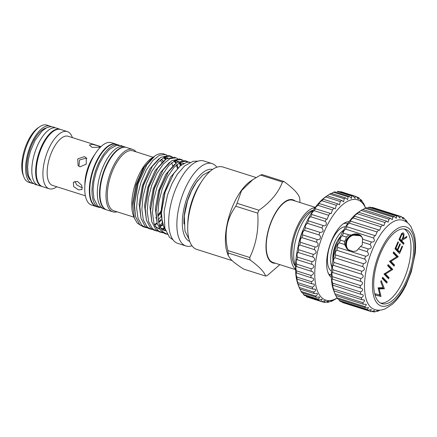 <?xml version="1.0" encoding="UTF-8"?>
<svg xmlns="http://www.w3.org/2000/svg" width="437" height="437" viewBox="0 0 437 437"><rect width="100%" height="100%" fill="white"/><g stroke="black" fill="none" stroke-linecap="round" stroke-linejoin="round"><path stroke-width="0.66" d="M334.616 293.063L333.611 290.414A46.743 20.266 -72.4 0 1 335.966 248.172A46.743 20.266 -72.4 0 1 358.367 212.284L361.23 210.344A49.84 21.61 107.6 0 0 361.12 210.421L358.662 212.3A49.84 21.61 107.6 0 0 357.122 213.677C354.538 215.616 353.719 216.457 354.664 216.2A49.84 21.61 107.6 0 0 353.14 217.959C350.747 219.898 349.944 220.936 350.747 221.062A49.84 21.61 107.6 0 0 349.283 223.16C347.082 225.039 346.322 226.235 347.005 226.759A49.84 21.61 107.6 0 0 345.634 229.141C343.646 230.9 342.941 232.238 343.531 233.156A49.84 21.61 107.6 0 0 342.291 235.767C340.51 237.346 339.888 238.788 340.418 240.093A49.84 21.61 107.6 0 0 339.331 242.868C337.763 244.212 337.227 245.725 337.73 247.402A49.84 21.61 107.6 0 0 336.829 250.27C335.463 251.335 335.037 252.876 335.545 254.902A49.84 21.61 107.6 0 0 334.851 257.797L334.726 257.808C333.622 258.748 333.355 260.283 333.912 262.408A49.84 21.61 107.6 0 0 333.436 265.254L333.169 265.237C332.371 266.16 332.267 267.657 332.863 269.733A49.84 21.61 107.6 0 0 332.628 272.459L332.267 272.371C331.759 273.272 331.82 274.715 332.437 276.697A49.84 21.61 107.6 0 0 332.442 279.243L332.044 279.024C331.814 279.909 332.016 281.275 332.639 283.132A49.84 21.61 107.6 0 0 332.885 285.432L332.497 285.044L333.464 288.879A49.84 21.61 107.6 0 0 333.944 290.873L334.889 293.795A49.84 21.61 107.6 0 0 335.594 295.434L363.437 304.256L366.13 304.327C366.534 305.053 366.064 305.802 364.726 306.577A49.84 21.61 107.6 0 0 365.638 307.828L368.56 307.637L367.244 309.494A49.84 21.61 107.6 0 0 368.331 310.319C369.795 309.675 370.822 309.505 371.417 309.811L370.21 311.286A49.84 21.61 107.6 0 0 370.729 311.466A49.84 21.61 107.6 0 0 371.461 311.663C373.089 310.844 374.143 310.549 374.629 310.789L373.564 311.914A49.84 21.61 107.6 0 0 374.935 311.838L378.125 310.549L377.218 311.357A49.84 21.61 107.6 0 0 378.682 310.833L379.797 310.15M335.884 295.527L336.883 297.755A49.84 21.61 107.6 0 0 337.796 299.006L365.638 307.828M332.044 279.024L361.951 288.502C363.147 289.835 362.655 290.987 360.481 291.954A49.84 21.61 107.6 0 0 360.727 294.254L332.497 285.044M333.169 265.237L362.065 274.392C363.906 276.157 363.458 277.544 360.705 278.555A49.84 21.61 107.6 0 0 360.47 281.281L332.267 272.371M343.509 233.15L348.775 234.816L346.366 237.062L345.722 239.711L344.498 241.388L344.569 244.529L347.235 249.21L353.041 251.493L356.537 250.92L360.547 246.473L368.26 248.915A49.84 21.61 107.6 0 0 367.173 251.69C369.303 254.208 368.773 255.716 365.578 256.224A49.84 21.61 107.6 0 0 364.671 259.092C367.009 261.331 366.577 262.872 363.387 263.724A49.84 21.61 107.6 0 0 362.694 266.619L363.01 266.767C365.185 268.75 364.769 270.235 361.754 271.23A49.84 21.61 107.6 0 0 361.279 274.075L361.383 274.108M346.814 226.743L374.848 235.581A49.84 21.61 107.6 0 0 373.477 237.963C375.186 240.891 374.487 242.229 371.379 241.978A49.84 21.61 107.6 0 0 370.134 244.589C372.056 247.337 371.428 248.779 368.26 248.915M350.398 221.1L378.589 229.884A49.84 21.61 107.6 0 0 377.126 231.981L375.394 235.8L374.848 235.581M354.161 216.37L354.664 216.2L382.506 225.022A49.84 21.61 107.6 0 0 380.988 226.781L379.556 230.343L378.589 229.884M358.018 212.65L358.662 212.3L386.505 221.122A49.84 21.61 107.6 0 0 384.964 222.499L383.833 225.771L382.506 225.022M407.437 222.701L406.836 221.335A49.84 21.61 107.6 0 0 405.929 220.084C406.295 221.089 406.301 221.461 405.957 221.215L404.323 218.424A49.84 21.61 107.6 0 0 403.236 217.599L403.291 219.172L401.357 216.626A49.84 21.61 107.6 0 0 400.838 216.446A49.84 21.61 107.6 0 0 400.106 216.249L399.992 218.167L398.003 216.004A49.84 21.61 107.6 0 0 396.632 216.075L396.299 218.342L394.349 216.555A49.84 21.61 107.6 0 0 392.885 217.08L392.311 219.691L390.487 218.276L362.639 209.454A49.84 21.61 107.6 0 0 361.23 210.344M394.349 216.555L366.506 207.733A49.84 21.61 107.6 0 0 365.042 208.258L362.901 209.536M398.003 216.004L370.161 207.182A49.84 21.61 107.6 0 0 368.784 207.253L367.37 208.007M400.838 216.446L372.996 207.624A49.84 21.61 107.6 0 0 372.264 207.428L371.74 207.679M338.697 299.29L339.396 300.672A49.84 21.61 107.6 0 0 340.489 301.497L368.331 310.319M368.276 307.473L368.56 307.637M365.764 304.141L366.13 304.327M333.944 290.873L361.787 299.695L364.19 299.957C364.819 300.874 364.332 301.765 362.732 302.617A49.84 21.61 107.6 0 0 363.437 304.256M363.742 299.744L364.19 299.957M360.727 294.254L362.786 294.642C363.682 295.762 363.191 296.783 361.306 297.701A49.84 21.61 107.6 0 0 361.787 299.695M360.47 281.281L361.705 281.696C363.223 283.242 362.748 284.514 360.279 285.519A49.84 21.61 107.6 0 0 360.285 288.065M334.851 257.797L362.694 266.619M348.775 234.816L361.126 235.816L362.743 238.979M360.547 246.473L362.3 244.966L362.502 239.165L371.45 242M347.442 249.418A9.647 8.467 136 0 1 346.317 240.328A9.647 8.467 136 0 1 361.339 236.046M401.543 219.98A46.743 20.266 107.6 0 0 370.461 254.716A46.743 20.266 107.6 0 0 370.276 306.774A46.743 20.266 107.6 0 0 373.34 308.986C376.241 310.248 379.245 310.51 382.359 309.773L385.139 308.877L392.322 304.267C397.523 299.629 402.111 293.222 406.082 285.044L411.315 271.814L415.15 253.75C415.926 246.566 415.647 240.197 414.32 234.653L410.955 226.606L408.945 224.072C406.891 221.93 404.422 220.565 401.543 219.98M390.487 218.276A49.84 21.61 107.6 0 0 388.963 219.243L388.116 222.187L386.505 221.122M409.775 229.234A41.449 17.972 107.6 0 0 379.857 252.127A41.449 17.972 107.6 0 0 377.557 303.677A41.449 17.972 107.6 0 0 407.475 280.778A41.449 17.972 107.6 0 0 409.775 229.234M347.644 249.598A9.625 8.44 136 0 1 346.339 240.334A9.625 8.44 136 0 1 361.563 236.308M362.743 238.586A9.281 8.139 -44 0 0 361.399 236.63A9.281 8.139 -44 0 0 346.749 240.547A9.281 8.139 -44 0 0 348.038 249.516A9.281 8.139 -44 0 0 349.731 250.811M348.3 249.767A9.281 8.139 136 0 1 346.754 246.861A9.538 9.538 0 0 1 358.793 235.253A9.281 8.139 136 0 1 358.832 235.264A9.281 8.139 136 0 1 361.645 236.903M378.508 301.486A39.013 16.912 107.6 0 0 381.883 303.644A39.013 16.912 107.6 0 0 408.327 275.813A39.013 16.912 107.6 0 0 408.824 231.424A39.013 16.912 107.6 0 0 405.449 229.267A39.013 16.912 107.6 0 0 379.01 257.098A39.013 16.912 107.6 0 0 378.508 301.486M380.594 303.098A39.013 16.912 107.6 0 0 406.213 273.464A39.013 16.912 107.6 0 0 406.17 230.578A39.013 16.912 107.6 0 0 404.083 228.972M331.503 271.142A23.336 10.117 -72.4 0 1 330.312 270.213A23.336 10.117 -72.4 0 1 330.257 244.627A23.336 10.117 -72.4 0 1 345.541 226.825M340.368 236.646A17.36 7.527 107.6 0 0 332.928 260.13M333.043 259.54L332.819 257.398M336.932 241.836L333.715 252.346L333.426 257.693M349.016 221.679A29.421 12.755 107.6 0 0 330.033 244.649A29.421 12.755 107.6 0 0 330.268 276.413A29.421 12.755 107.6 0 0 331.377 277.342M337.074 298.034L335.687 298.974A55.335 23.991 -72.4 0 1 334.988 299.432L335.867 298.799M335.813 298.853L332.513 300.82A55.335 23.991 -72.4 0 1 331.137 301.421L332.12 300.519M332.136 300.596L328.755 302.158A55.335 23.991 -72.4 0 1 327.444 302.388L328.52 301.191M328.602 301.29C328.116 301.098 326.98 301.492 325.199 302.47A55.335 23.991 -72.4 0 1 323.981 302.328L325.133 300.798M320.818 301.23L306.293 296.625A55.335 23.991 107.6 0 0 307.391 297.138L321.922 301.743A55.335 23.991 -72.4 0 1 320.818 301.23L322.02 299.35M325.286 300.918C324.686 300.651 323.56 300.924 321.922 301.743M302.825 293.129L303.486 294.516A55.335 23.991 107.6 0 0 304.452 295.39L318.983 299.995A55.335 23.991 -72.4 0 1 318.016 299.121L319.114 298.291L319.556 297.045L319.25 296.876M322.249 299.498C321.566 299.165 320.474 299.329 318.983 299.995M300.072 289.07L301.098 291.435A55.335 23.991 107.6 0 0 301.912 292.653L316.437 297.258A55.335 23.991 -72.4 0 1 315.629 296.04C317.125 295.232 317.666 294.423 317.246 293.615L316.869 293.424M319.556 297.045L316.437 297.258M299.787 245.004L314.312 249.609A55.335 23.991 -72.4 0 1 315.017 246.927C318.06 247.621 319.376 243.174 316.404 242.191A55.335 23.991 -72.4 0 1 317.273 239.542C320.228 240.547 321.807 236.198 318.944 234.915A55.335 23.991 -72.4 0 1 319.96 232.353C323.391 232.309 324.03 230.834 321.878 227.917A55.335 23.991 -72.4 0 1 323.025 225.487C325.745 227.076 327.75 223.181 325.15 221.335A55.335 23.991 -72.4 0 1 326.406 219.084L327.067 219.363L328.7 215.294A55.335 23.991 -72.4 0 1 330.039 213.272L331.077 213.775L332.459 209.918A55.335 23.991 -72.4 0 1 333.852 208.159L335.223 208.919L336.353 205.303A55.335 23.991 -72.4 0 1 337.774 203.844L339.418 204.893L340.303 201.544A55.335 23.991 -72.4 0 1 341.723 200.414L343.586 201.779L344.23 198.715A55.335 23.991 -72.4 0 1 345.629 197.934L331.104 193.329A55.335 23.991 107.6 0 0 329.706 194.11L327.198 195.809A55.335 23.991 107.6 0 0 325.773 196.94C322.916 198.999 322.074 199.764 323.249 199.239A55.335 23.991 107.6 0 0 321.823 200.698C319.141 202.773 318.311 203.729 319.327 203.555A55.335 23.991 107.6 0 0 317.934 205.314C315.438 207.351 314.629 208.471 315.514 208.668A55.335 23.991 107.6 0 0 314.176 210.694C311.876 212.644 311.106 213.906 311.876 214.485A55.335 23.991 107.6 0 0 310.625 216.73C308.522 218.549 307.812 219.931 308.495 220.887A55.335 23.991 107.6 0 0 307.353 223.312C305.452 224.946 304.813 226.421 305.43 227.748A55.335 23.991 107.6 0 0 304.414 230.315C302.715 231.714 302.158 233.254 302.748 234.942A55.335 23.991 107.6 0 0 301.88 237.591C300.372 238.717 299.908 240.295 300.487 242.322A55.335 23.991 107.6 0 0 299.787 245.004L299.64 245.015C298.4 246.08 298.089 247.659 298.706 249.745A55.335 23.991 107.6 0 0 298.187 252.411L297.903 252.389C296.942 253.433 296.783 254.995 297.428 257.076A55.335 23.991 107.6 0 0 297.1 259.665L296.718 259.578C296.035 260.594 296.024 262.124 296.685 264.161A55.335 23.991 107.6 0 0 296.554 266.63L296.111 266.428C295.702 267.428 295.827 268.902 296.494 270.864A55.335 23.991 107.6 0 0 296.554 273.163L296.095 272.814C295.942 273.786 296.193 275.201 296.849 277.058A55.335 23.991 107.6 0 0 297.111 279.145L296.674 278.615L297.75 282.619A55.335 23.991 107.6 0 0 298.203 284.454L299.176 287.448A55.335 23.991 107.6 0 0 299.815 288.988L314.34 293.588A55.335 23.991 -72.4 0 1 313.7 292.047C315.443 291.184 316 290.261 315.377 289.272L314.93 289.059M317.246 293.615L314.34 293.588M298.203 284.454L312.728 289.054A55.335 23.991 -72.4 0 1 312.275 287.224C314.274 286.322 314.842 285.279 313.979 284.099L311.636 283.75A55.335 23.991 -72.4 0 1 311.373 281.663C313.64 280.729 314.208 279.576 313.083 278.2L311.084 277.768A55.335 23.991 -72.4 0 1 311.018 275.468C313.553 274.523 314.116 273.262 312.701 271.683L311.078 271.23A55.335 23.991 -72.4 0 1 311.215 268.76C314.012 267.821 314.553 266.466 312.848 264.685L311.625 264.27A55.335 23.991 -72.4 0 1 311.958 261.676C315.001 260.769 315.525 259.321 313.52 257.338L312.712 257.016A55.335 23.991 -72.4 0 1 313.231 254.35C316.514 253.498 317 251.98 314.7 249.784L314.312 249.609M315.377 289.272L312.728 289.054M297.111 279.145L311.636 283.75M296.095 272.814L311.084 277.768M296.111 266.428L311.078 271.23M296.718 259.578L311.625 264.27M297.903 252.389L312.826 257.049M365.551 208.056A52.587 22.8 107.6 0 0 362.136 202.763A52.587 22.8 107.6 0 0 324.178 231.812A52.587 22.8 107.6 0 0 321.266 297.215A52.587 22.8 107.6 0 0 337.053 298.007M345.629 197.934L347.644 199.627L348.065 196.868A55.335 23.991 -72.4 0 1 349.414 196.448L351.512 198.485L351.73 196.038A55.335 23.991 -72.4 0 1 352.998 195.995L355.112 198.376L355.155 196.246A55.335 23.991 -72.4 0 1 356.051 196.492A55.335 23.991 -72.4 0 1 356.319 196.579L358.378 199.305L358.274 197.486A55.335 23.991 -72.4 0 1 359.312 198.185C360.591 200.736 361.262 201.588 361.328 200.747L361.022 199.736A55.335 23.991 -72.4 0 1 361.912 200.785C363.447 204.117 363.928 204.838 363.349 202.948A55.335 23.991 -72.4 0 1 364.076 204.33L365.174 207.045M361.246 201.244L361.328 200.747M308.413 220.865L323.271 225.574M313.7 292.047L299.176 287.448L298.067 284.525A52.587 22.8 -72.4 0 1 300.716 237.001A52.587 22.8 -72.4 0 1 325.92 196.628L327.198 195.809L341.723 200.414M311.668 214.48L326.406 219.084M315.115 208.717L330.039 213.272M318.786 203.713L319.327 203.555L333.852 208.159M322.566 199.556L323.249 199.239L337.774 203.844M349.414 196.448L334.884 191.848A55.335 23.991 107.6 0 0 333.54 192.264L331.514 193.46M352.998 195.995L338.473 191.395A55.335 23.991 107.6 0 0 337.206 191.439L351.73 196.038M356.051 196.492L341.526 191.887A55.335 23.991 107.6 0 0 340.631 191.646L355.155 196.246M331.355 275.053A27.018 11.712 -72.4 0 1 329.744 274.267C329.957 275.348 329.859 275.742 329.449 275.452M51.266 126.675A29.989 13.001 107.6 0 0 50.036 126.118L46.786 125.086A29.989 13.001 107.6 0 0 39.707 126.725A29.989 13.001 107.6 0 0 25.335 149.749A29.989 13.001 107.6 0 0 23.827 176.848A29.989 13.001 107.6 0 0 26.078 180.607A29.989 13.001 107.6 0 0 28.673 182.262L31.917 183.294A29.989 13.001 107.6 0 0 33.25 183.545M50.036 126.118A29.989 13.001 107.6 0 0 29.711 147.509A29.989 13.001 107.6 0 0 29.323 181.634A29.989 13.001 107.6 0 0 31.917 183.294M42.547 186.659A29.989 13.001 107.6 0 1 39.953 185.004A29.989 13.001 107.6 0 1 40.341 150.88A29.989 13.001 107.6 0 1 60.667 129.483A30.022 13.017 107.6 0 0 60.087 129.265A30.022 13.017 107.6 0 0 39.734 150.683A30.022 13.017 107.6 0 0 39.352 184.846A30.022 13.017 107.6 0 0 41.947 186.506A30.022 13.017 107.6 0 0 42.553 186.659L49.195 188.768A29.989 13.001 107.6 0 0 56.799 186.757M60.087 129.265L56.247 128.046A30.022 13.017 107.6 0 0 35.9 149.465A30.022 13.017 107.6 0 0 35.512 183.633A30.022 13.017 107.6 0 0 38.112 185.288L41.947 186.506M115.969 144.123L111.397 142.675A32.737 14.192 107.6 0 0 95.698 153.059A32.737 14.192 107.6 0 0 84.767 187.56A32.737 14.192 107.6 0 0 88.782 203.281A32.737 14.192 107.6 0 0 91.617 205.09L96.195 206.543A32.737 14.192 107.6 0 0 96.637 206.663A32.72 14.186 -72.4 0 1 93.808 204.86A32.72 14.186 -72.4 0 1 94.228 167.622A32.72 14.186 -72.4 0 1 116.411 144.281A32.737 14.192 107.6 0 0 115.969 144.123A32.737 14.192 107.6 0 0 93.78 167.48A32.737 14.192 107.6 0 0 93.36 204.734A32.737 14.192 107.6 0 0 96.195 206.543M100.952 146.668L68.123 136.268A25.778 11.176 107.6 0 0 50.654 154.654A25.778 11.176 107.6 0 0 50.321 183.988A25.778 11.176 107.6 0 0 52.555 185.414L85.379 195.814M74.918 181.289L76.672 184.818L80.73 187.151L82.473 187.489M78.463 189.877L82.069 189.527L81.719 185.277L77.393 181.388L73.345 182.273L73.645 186.583L78.463 189.877M86.881 158.626L85.909 158.194L79.561 159.958L78.906 166.306M79.998 166.825L86.269 164.154L86.247 157.752L84.407 156.637L77.737 158.893L78.081 165.628L79.998 166.825M100.521 147.034L97.593 145.668L92.229 144.325L89.361 145.04L92.114 147.367L100.384 147.22M72.373 137.611A29.989 13.001 107.6 0 0 69.904 133.247A29.989 13.001 107.6 0 0 67.309 131.592A29.989 13.001 107.6 0 0 46.983 152.983A29.989 13.001 107.6 0 0 46.595 187.107A29.989 13.001 107.6 0 0 49.195 188.768M99.554 207.542A32.72 14.186 -72.4 0 1 98.855 207.367A32.72 14.186 -72.4 0 1 96.025 205.559A32.72 14.186 -72.4 0 1 96.446 168.327A32.72 14.186 -72.4 0 1 118.624 144.98A32.72 14.186 -72.4 0 1 119.296 145.242M101.34 207.242A32.72 14.186 -72.4 0 1 101.761 170.009A32.72 14.186 -72.4 0 1 123.939 146.668L126.151 147.367A32.72 14.186 -72.4 0 1 126.156 147.367A32.72 14.186 -72.4 0 0 103.973 170.714A32.72 14.186 -72.4 0 0 103.553 207.946A32.72 14.186 -72.4 0 0 106.388 209.755L104.17 209.05A32.72 14.186 -72.4 0 1 101.34 207.242M161.242 159.21A32.48 14.082 -72.4 0 1 161.963 159.871A32.48 14.082 -72.4 0 1 162.493 160.477A32.48 14.082 -72.4 0 1 163.099 161.313M163.056 161.346A32.737 14.192 107.6 0 0 162.356 160.303M162.493 160.477L162.214 160.128A32.737 14.192 107.6 0 0 161.679 159.516A32.737 14.192 107.6 0 0 161.308 159.155M162.935 161.439A32.737 14.192 107.6 0 0 161.472 159.45A32.737 14.192 107.6 0 0 161.231 159.215M161.788 162.4A31.448 13.634 107.6 0 0 160.33 160.406A31.448 13.634 107.6 0 0 160.117 160.193M153.005 157.211L132.903 150.841A31.448 13.634 107.6 0 0 111.588 173.276A31.448 13.634 107.6 0 0 111.184 209.066A31.448 13.634 107.6 0 0 113.904 210.803L134.001 217.167M136.022 151.83A32.737 14.192 107.6 0 0 135.486 151.218A32.737 14.192 107.6 0 0 132.651 149.41A32.737 14.192 107.6 0 0 110.463 172.768A32.737 14.192 107.6 0 0 110.042 210.017A32.737 14.192 107.6 0 0 112.877 211.83A32.737 14.192 107.6 0 0 117.023 211.792M132.651 149.41L126.599 147.493A32.737 14.192 107.6 0 0 104.41 170.845A32.737 14.192 107.6 0 0 103.99 208.099A32.737 14.192 107.6 0 0 106.825 209.907L112.877 211.83M315.274 207.362L292.806 200.244A32.655 14.159 107.6 0 0 270.678 223.542A32.655 14.159 107.6 0 0 270.257 260.692A32.655 14.159 107.6 0 0 273.081 262.5L295.549 269.618M315.006 207.728A32.655 14.159 107.6 0 0 294.303 233.79A32.655 14.159 107.6 0 0 294.762 268.46A32.655 14.159 107.6 0 0 295.543 269.165M230.922 259.463C233.828 262.347 238.089 265.565 243.715 269.116L265.641 276.064C264.969 274.032 263.347 271.65 260.763 268.919C258.076 266.177 254.52 263.183 250.095 259.939L228.163 252.99L228.3 255.721L230.922 259.463M295.133 200.982A33.136 14.366 107.6 0 0 271.519 220.822A33.136 14.366 107.6 0 0 270.071 261.129A33.136 14.366 107.6 0 0 275.408 263.238M265.641 276.064A49.496 21.457 107.6 0 0 267.209 275.578L279.86 264.647M260.528 175.079L252.843 179.623L241.563 190.603L237.051 203.298L258.977 210.246C270.585 202.085 278.413 192.679 282.455 182.021L260.528 175.079A49.496 21.457 107.6 0 1 262.091 174.592L284.023 181.541C288.447 184.785 292.003 187.779 294.691 190.521C297.275 193.252 298.897 195.634 299.569 197.666A49.496 21.457 107.6 0 1 299.875 200.091L300.001 202.528M256.126 177.537L222.875 167A43.219 18.736 107.6 0 0 202.151 180.71A43.219 18.736 107.6 0 0 187.719 226.262A43.219 18.736 107.6 0 0 193.028 247.02A43.219 18.736 107.6 0 0 196.765 249.407L232.08 260.594M212.562 169.436A37.806 16.393 107.6 0 0 187.249 197.147A37.806 16.393 107.6 0 0 186.981 239.574A37.806 16.393 107.6 0 0 189.734 241.475M216.845 167.224A43.219 18.736 107.6 0 0 215.785 165.956A43.219 18.736 107.6 0 0 212.043 163.569A43.219 18.736 107.6 0 0 182.748 194.405A43.219 18.736 107.6 0 0 182.196 243.584A43.219 18.736 107.6 0 0 185.933 245.971A43.219 18.736 107.6 0 0 191.963 245.752M212.043 163.569L203.877 160.98A43.219 18.736 107.6 0 0 174.582 191.816A43.219 18.736 107.6 0 0 174.03 241A43.219 18.736 107.6 0 0 177.772 243.387L185.933 245.971M165.279 159.674L163.755 157.642M164.918 157.183L165.923 159.21M153.966 156.637L152.682 157.424L143.254 168.207L135.841 185.141L132.569 203.511L134.388 218.2L137.234 223.017L140.321 225.17M155.823 218.047L156.222 217.588M157.833 215.583L159.527 213.218M152.682 157.424L151.606 158.15A34.37 14.902 107.6 0 0 135.137 184.54A34.37 14.902 107.6 0 0 133.405 215.599L134.388 218.2M167.065 233.97L165.683 233.822M166.546 234.15L164.787 233.593L161.319 231.441L157.233 223.591L156.047 211.606L159.724 190.532L168.463 171.643L177.023 162.444L184.927 160.652L186.73 161.226L180.732 161.919L174.063 167.256L167.639 176.543L162.324 188.626L158.888 201.845L157.806 214.529L159.248 225.039L163.077 231.998L167.278 234.347M159.789 212.83L160.734 211.371M161.488 215.916L158.183 219.948M145.324 227.426L143.156 226.743L139.687 224.591L135.601 216.736L134.416 204.762L138.097 183.666L146.843 164.776L155.048 155.823A37.806 16.393 107.6 0 1 163.711 153.933L165.508 154.501L159.51 155.195L152.841 160.532L146.417 169.818L141.113 181.858L137.671 195.088L136.584 207.783L138.026 218.303L141.856 225.273L145.324 227.426L147.001 227.764M179.372 162.832L180.339 165.82M162.034 223.247L159.396 225.503M150.628 229.108L148.564 228.453L145.095 226.3L141.009 218.451L139.824 206.477L143.505 185.386L152.245 166.497L160.821 157.287L168.698 155.512L170.818 156.184L164.815 156.878L158.139 162.22L151.71 171.517L146.411 183.562L142.975 196.787L141.888 209.481L143.331 219.991L147.16 226.956L150.628 229.108L152.36 229.452M155.933 230.791L153.971 230.168L150.503 228.016L146.417 220.155L145.231 208.187L148.913 187.102L157.653 168.212L166.224 159.002L174.106 157.227L176.122 157.866L170.124 158.56L163.454 163.886L157.03 173.172L151.726 185.212L148.285 198.442L147.193 211.147L148.64 221.668L152.464 228.638L155.933 230.791L157.719 231.135M161.237 232.468L159.379 231.883L155.911 229.731L151.825 221.87L150.639 209.902L154.321 188.806L163.061 169.927L171.626 160.723L179.52 158.942L181.426 159.543L175.423 160.242L168.753 165.579L162.329 174.871L157.03 186.91L153.589 200.135L152.497 212.83L153.944 223.345L157.773 230.321L161.237 232.468L163.077 232.823M167.038 155.217L165.508 154.501M169.731 155.938L171.211 156.981M172.391 156.932L170.818 156.184M177.744 158.642L176.122 157.866M180.448 159.319L182.027 160.406M183.098 160.352L181.426 159.543M185.807 161.007L187.435 162.122M188.451 162.067L186.73 161.226M190.128 162.313A37.806 16.393 107.6 0 0 186.834 162.214L189.942 162.258M165.388 230.064L162.329 222.848L161.472 212.622L165.104 192.105L173.729 173.576L180.317 165.836L186.834 162.214M184.004 224.05A34.665 15.027 -72.4 0 1 197.841 180.377M313.34 210.115A30.333 13.148 107.6 0 0 294.915 235.166A30.333 13.148 107.6 0 0 295.549 266.253M313.203 210.312A32.655 14.159 107.6 0 0 296.909 235.794A32.655 14.159 107.6 0 0 295.554 266.018M235.789 206.215C226.601 218.806 223.963 233.587 227.857 250.565L249.789 257.513C256.235 243.993 258.879 229.212 257.715 213.163L235.789 206.215A49.496 21.457 107.6 0 1 237.051 203.298M304.223 227.382A32.655 14.159 107.6 0 0 298.039 246.889M252.843 179.623L250.363 181.3A43.219 18.736 107.6 0 0 229.649 214.485A43.219 18.736 107.6 0 0 227.475 253.542L228.3 255.721M202.151 180.71L200.43 183.305A37.806 16.393 107.6 0 0 187.801 223.149L187.719 226.262M284.023 181.541A49.496 21.457 107.6 0 0 282.455 182.021M258.977 210.246A49.496 21.457 107.6 0 0 257.715 213.163M249.789 257.513A49.496 21.457 107.6 0 0 250.095 259.939M227.857 250.565A49.496 21.457 107.6 0 0 228.163 252.99M137.398 178.323A31.448 13.634 107.6 0 0 133.405 190.92M95.698 153.059L93.48 156.391A25.778 11.176 107.6 0 0 84.871 183.562L84.767 187.56M29.885 179.64A28.017 12.149 -72.4 0 1 29.399 151.038A28.017 12.149 -72.4 0 1 46.267 127.932M39.707 126.725L38.117 127.801A28.268 12.258 107.6 0 0 24.57 149.503A28.268 12.258 107.6 0 0 23.145 175.051L23.827 176.848M328.793 274.349L328.1 272.562A27.018 11.712 -72.4 0 1 327.887 272.24M329.159 274.977A2.578 1.12 107.6 0 0 329.744 274.267M343.22 223.842A27.018 11.712 -72.4 0 1 347.677 223.542M307.353 223.312L321.878 227.917M310.625 216.73L325.15 221.335M314.176 210.694L328.7 215.294M317.934 205.314L332.459 209.918M321.823 200.698L336.353 205.303M325.773 196.94L340.303 201.544M329.706 194.11L344.23 198.715M333.54 192.264L348.065 196.868M356.51 196.929L358.274 197.486M359.919 199.387L361.022 199.736M362.836 202.784L363.349 202.948L363.66 204.161M330.454 301.202L331.137 301.421M326.139 301.978L327.444 302.388M322.009 301.699L323.981 302.328M303.486 294.516L318.016 299.121M301.098 291.435L315.629 296.04M297.75 282.619L312.275 287.224M296.849 277.058L311.373 281.663M296.494 270.864L311.018 275.468M296.685 264.161L311.215 268.76M297.428 257.076L311.958 261.676M298.706 249.745L313.231 254.35M300.487 242.322L315.017 246.927M301.88 237.591L316.404 242.191M302.748 234.942L317.273 239.542M304.414 230.315L318.944 234.915M305.43 227.748L319.96 232.353M365.567 208.001L365.206 207.056M343.515 230.326A21.604 9.368 107.6 0 0 332.776 247.162A21.604 9.368 107.6 0 0 331.858 267.111M403.061 234.194C402.302 233.97 401.587 234.784 400.909 236.636L399.91 238.952L401.434 240.536L402.422 238.28C403.285 236.564 403.498 235.204 403.061 234.194L401.401 233.609M399.309 238.76L399.91 238.952M399.123 239.197L399.959 240.066L401.434 240.536M400.56 240.257L400.429 240.558L402.543 242.748L402.384 243.125M402.564 238.651L402.155 238.886M402.351 233.079L402.526 233.964M389.733 261.108L393.092 264.593L392.929 264.964M393.3 252.652L396.72 256.202L396.506 256.519M382.337 277.981L385.762 281.532L385.598 281.903M379.311 294.757L379.513 295.975L375.028 294.877M382.654 287.595L382.812 288.338L378.234 288.415M384.249 273.77L387.614 277.255L387.45 277.632M387.821 265.319L391.241 268.864L391.028 269.187M398.697 251.63L398.407 252.302M396.468 249.319L396.337 249.614L398.102 251.444L399.576 251.909L402.111 246.053L402.581 246.539L399.565 253.504L394.988 248.751L397.998 241.787L398.468 242.278L395.938 248.134L397.348 249.593L399.882 243.737L400.352 244.228L397.817 250.084L399.576 251.909M395.146 248.38L395.867 249.128L397.348 249.593M401.903 241.022L404.017 243.218L403.542 244.327L398.959 239.574L401.303 234.369C402.155 232.954 402.898 232.528 403.542 233.09C404.269 234.374 404.05 236.264 402.887 238.755L406.967 236.412L406.372 237.783L402.297 240.126L401.903 241.022L400.429 240.558M402.543 242.748L404.017 243.218M401.696 239.935L402.297 240.126M405.219 237.417L406.372 237.783M402.297 238.564L402.887 238.755M402.799 232.85L403.198 232.861M398.091 256.923L390.968 261.331L394.567 265.062L394.087 266.166L389.509 261.419L396.741 256.765L393.136 253.028L393.617 251.92L398.2 256.672L396.61 256.453M389.913 260.993L390.968 261.331M396.72 256.202L398.2 256.672M393.092 264.593L394.567 265.062M382.659 277.244L387.237 281.996L386.756 283.105L382.178 278.353L382.659 277.244M385.762 281.532L387.237 281.996M378.284 288.606L379.179 288.89L380.988 296.439L375.039 294.986M379.578 295.816L381.059 296.281M382.812 288.338L384.292 288.808L379.179 288.89M382.883 288.18L384.292 288.808M375.017 294.904L375.481 293.828L379.884 294.899L378.081 287.819L383.014 287.59L380.731 281.701L381.217 280.57L384.358 288.649M379.513 295.975L380.988 296.439M392.606 269.585L385.489 273.994L389.088 277.724L388.608 278.833L384.025 274.081L391.262 269.432L387.657 265.691L388.138 264.582L392.716 269.334L391.131 269.121M384.434 273.655L385.489 273.994M391.241 268.864L392.716 269.334M387.614 277.255L389.088 277.724M401.985 246.353L402.581 246.539M396.337 249.614L397.817 250.084M399.751 244.037L400.352 244.228M395.338 247.943L395.938 248.134M397.872 242.087L398.468 242.278M362.42 242.147L370.134 244.589M358.302 248.877L367.173 251.69M337.73 247.402L365.578 256.224M336.829 250.27L364.671 259.092M335.545 254.902L363.387 263.724M333.912 262.408L361.754 271.23M332.863 269.733L360.705 278.555M332.437 276.697L360.279 285.519M332.639 283.132L360.481 291.954M333.464 288.879L361.306 297.701M334.889 293.795L362.732 302.617M336.883 297.755L364.726 306.577M339.396 300.672L367.244 309.494M370.729 311.466L342.887 302.644A49.84 21.61 107.6 0 1 342.368 302.464L370.21 311.286M371.98 311.412L373.564 311.914M376.355 311.084L377.218 311.357M405.028 219.8L405.929 220.084M401.608 217.08L403.236 217.599M372.264 207.428L400.106 216.249M368.784 207.253L396.632 216.075M365.042 208.258L392.885 217.08M361.12 210.421L388.963 219.243M357.122 213.677L384.964 222.499M353.14 217.959L380.988 226.781M349.283 223.16L377.126 231.981M345.634 229.141L373.477 237.963M342.291 235.767L346.366 237.062M340.418 240.093L344.498 241.388M339.331 242.868L344.569 244.529M330.951 277.031A29.175 12.651 107.6 0 0 331.377 277.26M153.813 156.757L144.461 167L136.978 183.857L133.706 202.418L135.743 217.249M155.774 217.757L156.195 217.304M160.729 211.415L161.559 210.121M159.024 158.636L149.776 168.857L142.386 185.556L139.124 203.921L141.069 218.675M164.241 160.51L155.097 170.714L147.788 187.255L144.538 205.439L146.406 220.111M177.023 160.947L174.849 160.532M169.463 162.384L160.417 172.566L153.19 188.948L149.951 206.958L151.743 221.554M158.473 228.748L159.385 228.922M161.488 228.917L164.214 228.196M174.696 164.252L165.743 174.412L158.593 190.647L155.37 208.487L157.085 223.007M163.864 230.348L165.563 230.583M180.197 165.945L170.588 177.056L163.252 194.935L160.723 213.846L163.973 227.721M165.628 159.418L164.099 157.347M146.843 164.776L137.901 183.6L134.416 204.762M157.872 216.517L160.712 212.819M161.499 211.661L161.472 212.622M172.642 165.842L171.675 162.722M167.961 157.997L164.137 157.227M152.245 166.497L143.298 185.315L139.824 206.477M154.545 225.11L157.244 223.624M158.636 222.613L161.319 220.21M177.957 167.661L176.952 164.427M176.253 162.985L174.745 160.942M157.653 168.212L148.7 187.031L145.231 208.187M159.833 226.743L162.701 225.17M181.59 164.815L180.071 162.739M178.536 161.548L174.172 160.914M163.061 169.927L154.097 188.74L150.639 209.902M155.026 226.246L159.456 229.043M162.051 229.185L164.454 228.633M183.873 163.345L179.175 162.782M168.016 172.325L159.5 190.45L156.047 211.606M160.15 227.513L165.634 230.774M173.729 173.576L164.896 192.154L161.499 211.655M348.966 221.745A29.175 12.651 107.6 0 0 348.486 221.69M400.314 236.45L400.909 236.636M55.384 127.85L53.582 127.041L50.359 126.703L46.863 127.648L42.351 130.696L35.069 140.348L30.388 151.388L28.383 159.543L27.586 167.404L28.345 175.412L31.781 182.305L35.424 184.6L37.287 184.955M116.411 144.281L118.624 144.98M103.498 208.793L97.588 205.964L93.917 198.671L93.054 190.019L93.879 181.448L96.211 171.943L99.587 163.383L103.853 155.878L109.572 149.252L116.286 145.505L121.295 145.614L123.239 146.488M173.107 239.913L169.49 237.296L164.896 228.349L164.066 211.453L167.6 194.782L172.047 183.513L177.417 174.161L184.638 165.907L193.159 161.286L198.065 161.133M160.559 211.677L157.823 215.408M167.59 158.189L163.88 157.364M161.177 219.319L158.489 221.859M157.069 222.957L154.343 224.563M177.444 168.704L176.439 164.875M175.772 163.351L174.155 161.013M162.46 224.542L159.636 226.202M181.109 165.181L179.481 162.81M178.176 161.739L176.756 161.122L173.953 161.051M164.186 228.147L161.537 228.802M159.254 228.693L155.752 226.863L154.911 225.995M183.513 163.542L182.082 162.914L178.968 162.914M168.016 172.331L168.463 171.643M165.508 230.414L163.602 229.993L160.046 227.278M210.596 170.927L202.839 175.024L196.371 182.393L191.521 190.827L187.489 201.009L184.305 215.867L184.955 231.102L188.992 239.121M96.643 206.668L98.855 207.367M60.667 129.483L67.309 131.592"/></g></svg>
